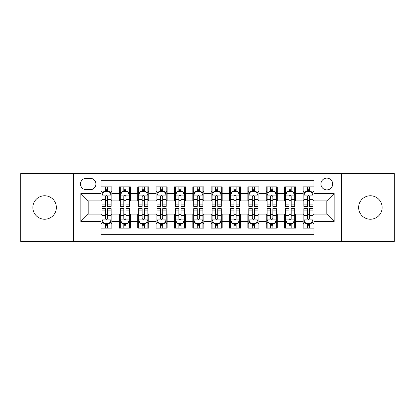 <?xml version="1.0" encoding="UTF-8"?>
<svg xmlns="http://www.w3.org/2000/svg" width="415" height="415" viewBox="0 0 415 415"><rect width="100%" height="100%" fill="white"/><g stroke="black" fill="none" stroke-linecap="round" stroke-linejoin="round"><path stroke-width="0.62" d="M370.388 195.756A11.745 11.745 0 0 0 358.643 207.5A11.745 11.745 0 0 0 370.388 219.245A11.745 11.745 0 0 0 382.137 207.5A11.745 11.745 0 0 0 370.388 195.756M44.613 195.756A11.745 11.745 0 0 0 32.863 207.5A11.745 11.745 0 0 0 44.613 219.245A11.745 11.745 0 0 0 56.357 207.5A11.745 11.745 0 0 0 44.613 195.756M326.802 178.134A5.872 5.872 0 0 0 320.925 184.006A5.872 5.872 0 0 0 326.802 189.878A5.872 5.872 0 0 0 332.674 184.006A5.872 5.872 0 0 0 326.802 178.134M341.483 241.452L394.25 241.452L394.25 173.548L341.483 173.548L341.483 241.452L73.517 241.452L73.517 173.548L20.75 173.548L20.75 241.452L73.517 241.452M313.953 186.854L302.94 186.854L302.94 193.551L295.599 193.551L295.599 200.891L302.94 200.891L302.94 193.551M295.599 193.551L295.599 186.854L284.586 186.854L284.586 193.551L277.246 193.551L277.246 200.891L284.586 200.891L284.586 193.551M277.246 193.551L277.246 186.854L266.233 186.854L266.233 193.551L258.893 193.551L258.893 200.891L266.233 200.891L266.233 193.551M258.893 193.551L258.893 186.854L247.88 186.854L247.88 193.551L240.539 193.551L240.539 200.891L247.88 200.891L247.88 193.551M240.539 193.551L240.539 186.854L229.526 186.854L229.526 193.551L222.181 193.551L222.181 200.891L229.526 200.891L229.526 193.551M222.181 193.551L222.181 186.854L211.173 186.854L211.173 193.551L203.827 193.551L203.827 200.891L211.173 200.891L211.173 193.551M203.827 193.551L203.827 186.854L192.819 186.854L192.819 193.551L185.474 193.551L185.474 200.891L192.819 200.891L192.819 193.551M185.474 193.551L185.474 186.854L174.461 186.854L174.461 193.551L167.121 193.551L167.121 200.891L174.461 200.891L174.461 193.551M167.121 193.551L167.121 186.854L156.107 186.854L156.107 193.551L148.767 193.551L148.767 200.891L156.107 200.891L156.107 193.551M148.767 193.551L148.767 186.854L137.754 186.854L137.754 193.551L130.414 193.551L130.414 200.891L137.754 200.891L137.754 193.551M130.414 193.551L130.414 186.854L119.401 186.854L119.401 200.891L112.06 200.891L112.06 186.854L101.047 186.854M101.047 228.146L112.06 228.146L112.06 214.109L119.401 214.109L119.401 228.146L130.414 228.146L130.414 214.109L137.754 214.109L137.754 221.449L130.414 221.449M137.754 221.449L137.754 228.146L148.767 228.146L148.767 214.109L156.107 214.109L156.107 221.449L148.767 221.449M156.107 221.449L156.107 228.146L167.121 228.146L167.121 214.109L174.461 214.109L174.461 221.449L167.121 221.449M174.461 221.449L174.461 228.146L185.474 228.146L185.474 214.109L192.819 214.109L192.819 221.449L185.474 221.449M192.819 221.449L192.819 228.146L203.827 228.146L203.827 214.109L211.173 214.109L211.173 221.449L203.827 221.449M211.173 221.449L211.173 228.146L222.181 228.146L222.181 214.109L229.526 214.109L229.526 221.449L222.181 221.449M229.526 221.449L229.526 228.146L240.539 228.146L240.539 214.109L247.88 214.109L247.88 221.449L240.539 221.449M247.88 221.449L247.88 228.146L258.893 228.146L258.893 214.109L266.233 214.109L266.233 221.449L258.893 221.449M266.233 221.449L266.233 228.146L277.246 228.146L277.246 214.109L284.586 214.109L284.586 221.449L277.246 221.449M284.586 221.449L284.586 228.146L295.599 228.146L295.599 214.109L302.94 214.109L302.94 221.449L295.599 221.449M86.18 189.697L90.221 189.697A5.691 5.691 0 0 0 95.907 184.006A5.691 5.691 0 0 0 90.221 178.315L86.18 178.315A5.691 5.691 0 0 0 80.489 184.006A5.691 5.691 0 0 0 86.18 189.697M341.483 173.548L73.517 173.548M313.953 193.551L313.953 180.701L101.047 180.701L101.047 200.891L88.198 200.891L88.198 214.109L101.047 214.109L101.047 234.299L313.953 234.299L313.953 214.109L326.802 214.109L326.802 200.891L313.953 200.891L313.953 193.551L334.142 193.551L334.142 221.449L313.953 221.449M101.047 221.449L80.858 221.449L80.858 193.551L101.047 193.551M302.94 221.449L302.94 228.146L313.953 228.146M101.047 191.44L101.966 191.44M105.452 191.44L107.656 191.44M111.142 191.44L112.06 191.44M101.047 200.71L101.966 200.71M105.452 200.71L107.656 200.71M111.142 200.71L112.06 200.71M101.047 214.29L101.966 214.29M105.452 214.29L107.656 214.29M111.142 214.29L112.06 214.29M101.047 223.561L101.966 223.561M105.452 223.561L107.656 223.561M111.142 223.561L112.06 223.561M119.401 200.71L120.319 200.71M123.805 200.71L126.01 200.71M129.496 200.71L130.414 200.71M119.401 191.44L120.319 191.44M123.805 191.44L126.01 191.44M129.496 191.44L130.414 191.44M119.401 214.29L120.319 214.29M123.805 214.29L126.01 214.29M129.496 214.29L130.414 214.29M119.401 223.561L120.319 223.561M123.805 223.561L126.01 223.561M129.496 223.561L130.414 223.561M137.754 214.29L138.672 214.29M142.158 214.29L144.363 214.29M147.849 214.29L148.767 214.29M137.754 223.561L138.672 223.561M142.158 223.561L144.363 223.561M147.849 223.561L148.767 223.561M137.754 191.44L138.672 191.44M142.158 191.44L144.363 191.44M147.849 191.44L148.767 191.44M137.754 200.71L138.672 200.71M142.158 200.71L144.363 200.71M147.849 200.71L148.767 200.71M156.107 214.29L157.026 214.29M160.517 214.29L162.716 214.29M166.202 214.29L167.121 214.29M156.107 223.561L157.026 223.561M160.517 223.561L162.716 223.561M166.202 223.561L167.121 223.561M156.107 191.44L157.026 191.44M160.517 191.44L162.716 191.44M166.202 191.44L167.121 191.44M156.107 200.71L157.026 200.71M160.517 200.71L162.716 200.71M166.202 200.71L167.121 200.71M174.461 214.29L175.379 214.29M178.87 214.29L181.07 214.29M184.556 214.29L185.474 214.29M174.461 223.561L175.379 223.561M178.87 223.561L181.07 223.561M184.556 223.561L185.474 223.561M174.461 191.44L175.379 191.44M178.87 191.44L181.07 191.44M184.556 191.44L185.474 191.44M174.461 200.71L175.379 200.71M178.87 200.71L181.07 200.71M184.556 200.71L185.474 200.71M192.819 214.29L193.732 214.29M197.224 214.29L199.423 214.29M202.909 214.29L203.827 214.29M192.819 223.561L193.732 223.561M197.224 223.561L199.423 223.561M202.909 223.561L203.827 223.561M192.819 191.44L193.732 191.44M197.224 191.44L199.423 191.44M202.909 191.44L203.827 191.44M192.819 200.71L193.732 200.71M197.224 200.71L199.423 200.71M202.909 200.71L203.827 200.71M211.173 214.29L212.091 214.29M215.577 214.29L217.776 214.29M221.268 214.29L222.181 214.29M211.173 223.561L212.091 223.561M215.577 223.561L217.776 223.561M221.268 223.561L222.181 223.561M211.173 191.44L212.091 191.44M215.577 191.44L217.776 191.44M221.268 191.44L222.181 191.44M211.173 200.71L212.091 200.71M215.577 200.71L217.776 200.71M221.268 200.71L222.181 200.71M229.526 214.29L230.444 214.29M233.93 214.29L236.13 214.29M239.621 214.29L240.539 214.29M229.526 223.561L230.444 223.561M233.93 223.561L236.13 223.561M239.621 223.561L240.539 223.561M229.526 191.44L230.444 191.44M233.93 191.44L236.13 191.44M239.621 191.44L240.539 191.44M229.526 200.71L230.444 200.71M233.93 200.71L236.13 200.71M239.621 200.71L240.539 200.71M247.88 214.29L248.798 214.29M252.284 214.29L254.483 214.29M257.974 214.29L258.893 214.29M247.88 223.561L248.798 223.561M252.284 223.561L254.483 223.561M257.974 223.561L258.893 223.561M247.88 191.44L248.798 191.44M252.284 191.44L254.483 191.44M257.974 191.44L258.893 191.44M247.88 200.71L248.798 200.71M252.284 200.71L254.483 200.71M257.974 200.71L258.893 200.71M266.233 214.29L267.151 214.29M270.637 214.29L272.842 214.29M276.328 214.29L277.246 214.29M266.233 223.561L267.151 223.561M270.637 223.561L272.842 223.561M276.328 223.561L277.246 223.561M266.233 191.44L267.151 191.44M270.637 191.44L272.842 191.44M276.328 191.44L277.246 191.44M266.233 200.71L267.151 200.71M270.637 200.71L272.842 200.71M276.328 200.71L277.246 200.71M284.586 214.29L285.504 214.29M288.99 214.29L291.195 214.29M294.681 214.29L295.599 214.29M284.586 223.561L285.504 223.561M288.99 223.561L291.195 223.561M294.681 223.561L295.599 223.561M284.586 191.44L285.504 191.44M288.99 191.44L291.195 191.44M294.681 191.44L295.599 191.44M284.586 200.71L285.504 200.71M288.99 200.71L291.195 200.71M294.681 200.71L295.599 200.71M302.94 214.29L303.858 214.29M307.344 214.29L309.549 214.29M313.035 214.29L313.953 214.29M302.94 223.561L303.858 223.561M307.344 223.561L309.549 223.561M313.035 223.561L313.953 223.561M302.94 191.44L303.858 191.44M307.344 191.44L309.549 191.44M313.035 191.44L313.953 191.44M302.94 200.71L303.858 200.71M307.344 200.71L309.549 200.71M313.035 200.71L313.953 200.71M88.198 200.891L80.858 193.551M88.198 214.109L80.858 221.449M334.142 193.551L326.802 200.891M334.142 221.449L326.802 214.109M107.656 189.24L105.452 189.24M111.142 204.901L107.656 204.901L107.656 206.4L111.142 206.4L111.142 195.2L109.306 191.533L103.802 191.533L101.966 195.2L101.966 206.4L105.452 206.4L105.452 204.901L101.966 204.901M101.966 195.2L101.966 186.854M111.142 195.2L111.142 186.854M105.452 191.533L105.452 186.854M107.656 186.854L107.656 191.533M107.656 204.901L107.656 196.58C106.92 195.164 106.188 195.164 105.452 196.58L105.452 204.901M105.452 225.76L107.656 225.76M101.966 210.099L105.452 210.099L105.452 208.6L101.966 208.6L101.966 219.8L103.802 223.467L109.306 223.467L111.142 219.8L111.142 208.6L107.656 208.6L107.656 210.099L111.142 210.099M111.142 219.8L111.142 228.146M101.966 219.8L101.966 228.146M107.656 223.467L107.656 228.146M105.452 228.146L105.452 223.467M105.452 210.099L105.452 218.42C106.188 219.836 106.92 219.836 107.656 218.42L107.656 210.099M126.01 189.24L123.805 189.24M129.496 204.901L126.01 204.901L126.01 206.4L129.496 206.4L129.496 195.2L127.659 191.533L122.155 191.533L120.319 195.2L120.319 206.4L123.805 206.4L123.805 204.901L120.319 204.901M120.319 195.2L120.319 186.854M129.496 195.2L129.496 186.854M123.805 191.533L123.805 186.854M126.01 186.854L126.01 191.533M126.01 204.901L126.01 196.58C125.278 195.164 124.542 195.164 123.805 196.58L123.805 204.901M144.363 189.24L142.158 189.24M147.849 204.901L144.363 204.901L144.363 206.4L147.849 206.4L147.849 195.2L146.013 191.533L140.509 191.533L138.672 195.2L138.672 206.4L142.158 206.4L142.158 204.901L138.672 204.901M138.672 195.2L138.672 186.854M147.849 195.2L147.849 186.854M142.158 191.533L142.158 186.854M144.363 186.854L144.363 191.533M144.363 204.901L144.363 196.58C143.632 195.164 142.895 195.164 142.158 196.58L142.158 204.901M162.716 189.24L160.517 189.24M166.202 204.901L162.716 204.901L162.716 206.4L166.202 206.4L166.202 195.2L164.371 191.533L158.862 191.533L157.026 195.2L157.026 206.4L160.517 206.4L160.517 204.901L157.026 204.901M157.026 195.2L157.026 186.854M166.202 195.2L166.202 186.854M160.517 191.533L160.517 186.854M162.716 186.854L162.716 191.533M162.716 204.901L162.716 196.58C161.985 195.164 161.248 195.164 160.517 196.58L160.517 204.901M181.07 189.24L178.87 189.24M184.556 204.901L181.07 204.901L181.07 206.4L184.556 206.4L184.556 195.2L182.725 191.533L177.215 191.533L175.379 195.2L175.379 206.4L178.87 206.4L178.87 204.901L175.379 204.901M175.379 195.2L175.379 186.854M184.556 195.2L184.556 186.854M178.87 191.533L178.87 186.854M181.07 186.854L181.07 191.533M181.07 204.901L181.07 196.58C180.338 195.164 179.602 195.164 178.87 196.58L178.87 204.901M123.805 225.76L126.01 225.76M120.319 210.099L123.805 210.099L123.805 208.6L120.319 208.6L120.319 219.8L122.155 223.467L127.659 223.467L129.496 219.8L129.496 208.6L126.01 208.6L126.01 210.099L129.496 210.099M129.496 219.8L129.496 228.146M120.319 219.8L120.319 228.146M126.01 223.467L126.01 228.146M123.805 228.146L123.805 223.467M123.805 210.099L123.805 218.42C124.542 219.836 125.273 219.836 126.01 218.42L126.01 210.099M142.158 225.76L144.363 225.76M138.672 210.099L142.158 210.099L142.158 208.6L138.672 208.6L138.672 219.8L140.509 223.467L146.013 223.467L147.849 219.8L147.849 208.6L144.363 208.6L144.363 210.099L147.849 210.099M147.849 219.8L147.849 228.146M138.672 219.8L138.672 228.146M144.363 223.467L144.363 228.146M142.158 228.146L142.158 223.467M142.158 210.099L142.158 218.42C142.895 219.836 143.626 219.836 144.363 218.42L144.363 210.099M160.517 225.76L162.716 225.76M157.026 210.099L160.517 210.099L160.517 208.6L157.026 208.6L157.026 219.8L158.862 223.467L164.371 223.467L166.202 219.8L166.202 208.6L162.716 208.6L162.716 210.099L166.202 210.099M166.202 219.8L166.202 228.146M157.026 219.8L157.026 228.146M162.716 223.467L162.716 228.146M160.517 228.146L160.517 223.467M160.517 210.099L160.517 218.42C161.248 219.836 161.98 219.836 162.716 218.42L162.716 210.099M178.87 225.76L181.07 225.76M175.379 210.099L178.87 210.099L178.87 208.6L175.379 208.6L175.379 219.8L177.215 223.467L182.725 223.467L184.556 219.8L184.556 208.6L181.07 208.6L181.07 210.099L184.556 210.099M184.556 219.8L184.556 228.146M175.379 219.8L175.379 228.146M181.07 223.467L181.07 228.146M178.87 228.146L178.87 223.467M178.87 210.099L178.87 218.42C179.602 219.836 180.333 219.836 181.07 218.42L181.07 210.099M199.423 189.24L197.224 189.24M202.909 204.901L199.423 204.901L199.423 206.4L202.909 206.4L202.909 195.2L201.078 191.533L195.569 191.533L193.732 195.2L193.732 206.4L197.224 206.4L197.224 204.901L193.732 204.901M193.732 195.2L193.732 186.854M202.909 195.2L202.909 186.854M197.224 191.533L197.224 186.854M199.423 186.854L199.423 191.533M199.423 204.901L199.423 196.58C198.692 195.164 197.955 195.164 197.224 196.58L197.224 204.901M197.224 225.76L199.423 225.76M193.732 210.099L197.224 210.099L197.224 208.6L193.732 208.6L193.732 219.8L195.569 223.467L201.078 223.467L202.909 219.8L202.909 208.6L199.423 208.6L199.423 210.099L202.909 210.099M202.909 219.8L202.909 228.146M193.732 219.8L193.732 228.146M199.423 223.467L199.423 228.146M197.224 228.146L197.224 223.467M197.224 210.099L197.224 218.42C197.955 219.836 198.692 219.836 199.423 218.42L199.423 210.099M217.776 189.24L215.577 189.24M221.268 204.901L217.776 204.901L217.776 206.4L221.268 206.4L221.268 195.2L219.431 191.533L213.922 191.533L212.091 195.2L212.091 206.4L215.577 206.4L215.577 204.901L212.091 204.901M212.091 195.2L212.091 186.854M221.268 195.2L221.268 186.854M215.577 191.533L215.577 186.854M217.776 186.854L217.776 191.533M217.776 204.901L217.776 196.58C217.045 195.164 216.308 195.164 215.577 196.58L215.577 204.901M215.577 225.76L217.776 225.76M212.091 210.099L215.577 210.099L215.577 208.6L212.091 208.6L212.091 219.8L213.922 223.467L219.431 223.467L221.268 219.8L221.268 208.6L217.776 208.6L217.776 210.099L221.268 210.099M221.268 219.8L221.268 228.146M212.091 219.8L212.091 228.146M217.776 223.467L217.776 228.146M215.577 228.146L215.577 223.467M215.577 210.099L215.577 218.42C216.308 219.836 217.045 219.836 217.776 218.42L217.776 210.099M236.13 189.24L233.93 189.24M239.621 204.901L236.13 204.901L236.13 206.4L239.621 206.4L239.621 195.2L237.785 191.533L232.276 191.533L230.444 195.2L230.444 206.4L233.93 206.4L233.93 204.901L230.444 204.901M230.444 195.2L230.444 186.854M239.621 195.2L239.621 186.854M233.93 191.533L233.93 186.854M236.13 186.854L236.13 191.533M236.13 204.901L236.13 196.58C235.398 195.164 234.667 195.164 233.93 196.58L233.93 204.901M233.93 225.76L236.13 225.76M230.444 210.099L233.93 210.099L233.93 208.6L230.444 208.6L230.444 219.8L232.276 223.467L237.785 223.467L239.621 219.8L239.621 208.6L236.13 208.6L236.13 210.099L239.621 210.099M239.621 219.8L239.621 228.146M230.444 219.8L230.444 228.146M236.13 223.467L236.13 228.146M233.93 228.146L233.93 223.467M233.93 210.099L233.93 218.42C234.662 219.836 235.398 219.836 236.13 218.42L236.13 210.099M254.483 189.24L252.284 189.24M257.974 204.901L254.483 204.901L254.483 206.4L257.974 206.4L257.974 195.2L256.138 191.533L250.629 191.533L248.798 195.2L248.798 206.4L252.284 206.4L252.284 204.901L248.798 204.901M248.798 195.2L248.798 186.854M257.974 195.2L257.974 186.854M252.284 191.533L252.284 186.854M254.483 186.854L254.483 191.533M254.483 204.901L254.483 196.58C253.752 195.164 253.02 195.164 252.284 196.58L252.284 204.901M252.284 225.76L254.483 225.76M248.798 210.099L252.284 210.099L252.284 208.6L248.798 208.6L248.798 219.8L250.629 223.467L256.138 223.467L257.974 219.8L257.974 208.6L254.483 208.6L254.483 210.099L257.974 210.099M257.974 219.8L257.974 228.146M248.798 219.8L248.798 228.146M254.483 223.467L254.483 228.146M252.284 228.146L252.284 223.467M252.284 210.099L252.284 218.42C253.015 219.836 253.752 219.836 254.483 218.42L254.483 210.099M272.842 189.24L270.637 189.24M276.328 204.901L272.842 204.901L272.842 206.4L276.328 206.4L276.328 195.2L274.491 191.533L268.987 191.533L267.151 195.2L267.151 206.4L270.637 206.4L270.637 204.901L267.151 204.901M267.151 195.2L267.151 186.854M276.328 195.2L276.328 186.854M270.637 191.533L270.637 186.854M272.842 186.854L272.842 191.533M272.842 204.901L272.842 196.58C272.105 195.164 271.374 195.164 270.637 196.58L270.637 204.901M270.637 225.76L272.842 225.76M267.151 210.099L270.637 210.099L270.637 208.6L267.151 208.6L267.151 219.8L268.987 223.467L274.491 223.467L276.328 219.8L276.328 208.6L272.842 208.6L272.842 210.099L276.328 210.099M276.328 219.8L276.328 228.146M267.151 219.8L267.151 228.146M272.842 223.467L272.842 228.146M270.637 228.146L270.637 223.467M270.637 210.099L270.637 218.42C271.369 219.836 272.105 219.836 272.842 218.42L272.842 210.099M291.195 189.24L288.99 189.24M294.681 204.901L291.195 204.901L291.195 206.4L294.681 206.4L294.681 195.2L292.845 191.533L287.341 191.533L285.504 195.2L285.504 206.4L288.99 206.4L288.99 204.901L285.504 204.901M285.504 195.2L285.504 186.854M294.681 195.2L294.681 186.854M288.99 191.533L288.99 186.854M291.195 186.854L291.195 191.533M291.195 204.901L291.195 196.58C290.459 195.164 289.727 195.164 288.99 196.58L288.99 204.901M288.99 225.76L291.195 225.76M285.504 210.099L288.99 210.099L288.99 208.6L285.504 208.6L285.504 219.8L287.341 223.467L292.845 223.467L294.681 219.8L294.681 208.6L291.195 208.6L291.195 210.099L294.681 210.099M294.681 219.8L294.681 228.146M285.504 219.8L285.504 228.146M291.195 223.467L291.195 228.146M288.99 228.146L288.99 223.467M288.99 210.099L288.99 218.42C289.722 219.836 290.459 219.836 291.195 218.42L291.195 210.099M309.549 189.24L307.344 189.24M313.035 204.901L309.549 204.901L309.549 206.4L313.035 206.4L313.035 195.2L311.198 191.533L305.694 191.533L303.858 195.2L303.858 206.4L307.344 206.4L307.344 204.901L303.858 204.901M303.858 195.2L303.858 186.854M313.035 195.2L313.035 186.854M307.344 191.533L307.344 186.854M309.549 186.854L309.549 191.533M309.549 204.901L309.549 196.58C308.812 195.164 308.08 195.164 307.344 196.58L307.344 204.901M307.344 225.76L309.549 225.76M303.858 210.099L307.344 210.099L307.344 208.6L303.858 208.6L303.858 219.8L305.694 223.467L311.198 223.467L313.035 219.8L313.035 208.6L309.549 208.6L309.549 210.099L313.035 210.099M313.035 219.8L313.035 228.146M303.858 219.8L303.858 228.146M309.549 223.467L309.549 228.146M307.344 228.146L307.344 223.467M307.344 210.099L307.344 218.42C308.08 219.836 308.812 219.836 309.549 218.42L309.549 210.099M119.401 221.449L112.06 221.449M119.401 193.551L112.06 193.551M111.096 195.112L102.012 195.112M101.966 192.544L103.294 192.544M109.814 192.544L111.142 192.544M105.452 199.459L101.966 199.459M111.142 199.459L107.656 199.459M107.656 190.407L105.452 190.407M102.012 219.888L111.096 219.888M111.142 222.456L109.814 222.456M103.294 222.456L101.966 222.456M107.656 215.541L111.142 215.541M101.966 215.541L105.452 215.541M105.452 224.593L107.656 224.593M129.449 195.112L120.366 195.112M120.319 192.544L121.652 192.544M128.168 192.544L129.496 192.544M123.805 199.459L120.319 199.459M129.496 199.459L126.01 199.459M126.01 190.407L123.805 190.407M147.802 195.112L138.719 195.112M138.672 192.544L140.005 192.544M146.521 192.544L147.849 192.544M142.158 199.459L138.672 199.459M147.849 199.459L144.363 199.459M144.363 190.407L142.158 190.407M166.156 195.112L157.072 195.112M157.026 192.544L158.359 192.544M164.874 192.544L166.202 192.544M160.517 199.459L157.026 199.459M166.202 199.459L162.716 199.459M162.716 190.407L160.517 190.407M184.514 195.112L175.426 195.112M175.379 192.544L176.712 192.544M183.228 192.544L184.556 192.544M178.87 199.459L175.379 199.459M184.556 199.459L181.07 199.459M181.07 190.407L178.87 190.407M120.366 219.888L129.449 219.888M129.496 222.456L128.168 222.456M121.652 222.456L120.319 222.456M126.01 215.541L129.496 215.541M120.319 215.541L123.805 215.541M123.805 224.593L126.01 224.593M138.719 219.888L147.802 219.888M147.849 222.456L146.521 222.456M140.005 222.456L138.672 222.456M144.363 215.541L147.849 215.541M138.672 215.541L142.158 215.541M142.158 224.593L144.363 224.593M157.072 219.888L166.156 219.888M166.202 222.456L164.874 222.456M158.359 222.456L157.026 222.456M162.716 215.541L166.202 215.541M157.026 215.541L160.517 215.541M160.517 224.593L162.716 224.593M175.426 219.888L184.514 219.888M184.556 222.456L183.228 222.456M176.712 222.456L175.379 222.456M181.07 215.541L184.556 215.541M175.379 215.541L178.87 215.541M178.87 224.593L181.07 224.593M202.868 195.112L193.779 195.112M193.732 192.544L195.066 192.544M201.581 192.544L202.909 192.544M197.224 199.459L193.732 199.459M202.909 199.459L199.423 199.459M199.423 190.407L197.224 190.407M193.779 219.888L202.868 219.888M202.909 222.456L201.581 222.456M195.066 222.456L193.732 222.456M199.423 215.541L202.909 215.541M193.732 215.541L197.224 215.541M197.224 224.593L199.423 224.593M221.221 195.112L212.132 195.112M212.091 192.544L213.419 192.544M219.934 192.544L221.268 192.544M215.577 199.459L212.091 199.459M221.268 199.459L217.776 199.459M217.776 190.407L215.577 190.407M212.132 219.888L221.221 219.888M221.268 222.456L219.934 222.456M213.419 222.456L212.091 222.456M217.776 215.541L221.268 215.541M212.091 215.541L215.577 215.541M215.577 224.593L217.776 224.593M239.574 195.112L230.486 195.112M230.444 192.544L231.772 192.544M238.288 192.544L239.621 192.544M233.93 199.459L230.444 199.459M239.621 199.459L236.13 199.459M236.13 190.407L233.93 190.407M230.486 219.888L239.574 219.888M239.621 222.456L238.288 222.456M231.772 222.456L230.444 222.456M236.13 215.541L239.621 215.541M230.444 215.541L233.93 215.541M233.93 224.593L236.13 224.593M257.928 195.112L248.844 195.112M248.798 192.544L250.126 192.544M256.641 192.544L257.974 192.544M252.284 199.459L248.798 199.459M257.974 199.459L254.483 199.459M254.483 190.407L252.284 190.407M248.844 219.888L257.928 219.888M257.974 222.456L256.641 222.456M250.126 222.456L248.798 222.456M254.483 215.541L257.974 215.541M248.798 215.541L252.284 215.541M252.284 224.593L254.483 224.593M276.281 195.112L267.198 195.112M267.151 192.544L268.479 192.544M274.995 192.544L276.328 192.544M270.637 199.459L267.151 199.459M276.328 199.459L272.842 199.459M272.842 190.407L270.637 190.407M267.198 219.888L276.281 219.888M276.328 222.456L274.995 222.456M268.479 222.456L267.151 222.456M272.842 215.541L276.328 215.541M267.151 215.541L270.637 215.541M270.637 224.593L272.842 224.593M294.634 195.112L285.551 195.112M285.504 192.544L286.832 192.544M293.348 192.544L294.681 192.544M288.99 199.459L285.504 199.459M294.681 199.459L291.195 199.459M291.195 190.407L288.99 190.407M285.551 219.888L294.634 219.888M294.681 222.456L293.348 222.456M286.832 222.456L285.504 222.456M291.195 215.541L294.681 215.541M285.504 215.541L288.99 215.541M288.99 224.593L291.195 224.593M312.988 195.112L303.905 195.112M303.858 192.544L305.186 192.544M311.707 192.544L313.035 192.544M307.344 199.459L303.858 199.459M313.035 199.459L309.549 199.459M309.549 190.407L307.344 190.407M303.905 219.888L312.988 219.888M313.035 222.456L311.707 222.456M305.186 222.456L303.858 222.456M309.549 215.541L313.035 215.541M303.858 215.541L307.344 215.541M307.344 224.593L309.549 224.593"/></g></svg>
